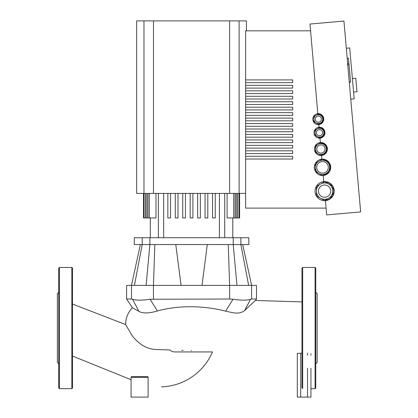 <?xml version="1.0" encoding="UTF-8"?>
<svg xmlns="http://www.w3.org/2000/svg" width="418" height="418" viewBox="0 0 418 418"><rect width="100%" height="100%" fill="white"/><g stroke="black" fill="none" stroke-linecap="round" stroke-linejoin="round"><path stroke-width="0.63" d="M58.724 294.387L58.724 300.882M58.724 292.344L57.36 293.708L57.36 362.422L58.724 363.785M59.408 388.677L59.408 267.452L58.724 268.131L58.724 387.998L59.408 388.677L71.833 388.677L72.513 387.998L72.513 268.131L71.833 267.452L71.833 388.677M302.669 388.677L302.669 267.452L315.094 267.452L315.094 388.677L310.935 388.677L310.935 397.1L310.935 368.237M310.935 355.248L310.935 353.785M154.843 244.54L153.448 285.384L146.112 285.384L149.879 244.54L149.879 237.722L134.272 237.722L134.272 244.54L242.712 244.54L251.62 285.384L229.639 285.384L229.639 299.016L233.004 299.262L225.6 311.149C199.13 304.341 173.893 306.289 157.387 310.987L150.088 299.262L229.639 299.016M202.009 285.384L207.307 244.54M228.249 244.54L229.639 285.384L153.448 285.384L153.448 299.016M126.602 299.016L126.602 285.384L131.471 285.384L131.471 299.016L132.553 299.262L138.901 311.353L132.375 307.7L126.602 299.016L131.471 299.016M301.984 301.895L255.361 300.469L244.603 310.564L250.539 299.262L251.62 299.016L251.62 285.384L256.49 285.384L256.49 299.016L251.464 299.027M175.779 244.54L181.078 285.384M242.712 244.54L248.82 244.54L248.82 237.722L233.213 237.722L233.213 244.54L236.98 285.384M140.38 244.54L131.471 285.384L146.112 285.384M244.603 310.564C238.824 314.759 233.416 312.852 225.6 311.149M250.539 299.262C247.148 300.443 241.306 300.443 233.004 299.262M157.387 310.987C148.933 313.448 142.773 313.568 138.901 311.353M150.088 299.262C141.775 300.443 135.934 300.443 132.553 299.262M297.297 397.1L297.297 353.22L297.297 397.1L300.704 397.1L300.704 353.179L301.984 353.173M307.523 368.237L307.523 397.1L310.935 397.1M307.523 397.1L300.704 397.1M297.297 353.607L300.704 353.179M132.37 307.695C127.971 312.46 125.719 318.088 125.614 324.577L129.893 331.772C132.145 336.547 136.331 341.067 142.454 345.336C145.892 347.379 149.701 348.727 153.876 349.38L170.048 350.007C171.218 351.319 172.937 351.956 175.194 351.93L212.511 351.93C208.425 361.398 202.265 369.235 194.025 375.437C184.359 382.559 173.533 386.373 161.541 386.875C173.527 386.373 184.359 382.559 194.025 375.437C202.265 369.235 208.425 361.398 212.511 351.93M181.793 350.336L183.11 350.373M191.24 350.592L191.528 350.597M148.097 377.182A0.679 0.679 0 0 1 148.113 377.329A0.679 0.679 0 0 0 147.429 376.644L131.748 376.644L147.429 376.644A0.679 0.679 0 0 1 147.517 376.649M132.057 376.644L147.429 376.644L148.113 377.329L148.113 397.1L131.069 397.1L131.069 377.329A0.679 0.679 0 0 1 131.748 376.644L147.486 376.649M148.113 382.726L148.113 377.329L131.069 377.329A0.679 0.679 0 0 1 131.748 376.644M149.879 237.722L233.213 237.722M233.746 193.403L233.746 217.95L227.099 217.95L227.099 193.403M233.746 217.95L239.613 217.95L239.613 193.403M155.987 193.403L155.987 217.95L143.959 217.95L143.959 193.403M143.478 193.403L143.478 217.95L143.959 217.95M215.244 193.403L215.244 217.95L212.516 217.95L212.516 193.403M207.798 193.403L207.798 217.95L205.071 217.95L205.071 193.403M200.353 193.403L200.353 217.95L197.625 217.95L197.625 193.403M192.907 193.403L192.907 217.95L190.18 217.95L190.18 193.403M170.57 193.403L170.57 217.95L167.843 217.95L167.843 193.403M175.288 193.403L175.288 217.95L178.016 217.95L178.016 193.403M185.461 193.403L185.461 217.95L182.734 217.95L182.734 193.403M315.773 294.387L315.773 300.882M315.773 292.344L317.137 293.708L317.137 362.422L315.773 363.785M315.094 267.452L315.773 268.131L315.773 387.998L315.094 388.677M302.669 267.452L301.984 268.131L301.984 387.998M352.39 78.5L355.786 78.208L356.972 91.793L353.576 92.085M349.291 82.231L350.535 82.121L349.276 82.043L350.519 81.923L349.014 64.717L348.429 58.06L347.186 58.17M347.771 64.837L349.014 64.727L347.771 64.837M347.64 63.374L348.884 63.264M326.082 208.107L245.627 208.107L245.627 30.827L310.574 30.827M245.627 156.285L292.673 156.285L292.673 159.012L245.627 159.012M245.627 150.83L292.673 150.83L292.673 153.558L245.627 153.558M245.627 145.375L292.673 145.375L292.673 148.103L245.627 148.103M245.627 139.92L292.673 139.92L292.673 142.648L245.627 142.648M245.627 134.465L292.673 134.465L292.673 137.193L245.627 137.193M245.627 129.01L292.673 129.01L292.673 131.738L245.627 131.738M245.627 123.556L292.673 123.556L292.673 126.283L245.627 126.283M245.627 112.646L292.673 112.646L292.673 115.373L245.627 115.373M245.627 107.196L292.673 107.196L292.673 109.918L245.627 109.918M245.627 101.741L292.673 101.741L292.673 104.469L245.627 104.469M245.627 96.286L292.673 96.286L292.673 99.014L245.627 99.014M245.627 90.831L292.673 90.831L292.673 93.559L245.627 93.559M245.627 85.376L292.673 85.376L292.673 88.104L245.627 88.104M245.627 79.922L292.673 79.922L292.673 82.649L245.627 82.649M245.627 118.101L292.673 118.101L292.673 120.828L245.627 120.828M318.746 124.219A5.115 5.115 0 0 0 322.722 121.685L322.733 119.125A4.431 4.431 0 0 0 316.081 115.284A4.431 4.431 0 0 0 313.866 119.125A4.431 4.431 0 0 1 320.512 115.284A4.431 4.431 0 0 1 320.512 122.965A4.431 4.431 0 0 1 313.866 119.125A4.431 4.431 0 0 0 316.081 122.965L318.297 124.24L322.733 121.685A5.115 5.115 0 0 1 318.746 124.219L318.772 124.559L318.746 124.219M322.733 119.125L322.733 116.565A5.115 5.115 0 0 1 322.733 121.675A5.115 5.115 0 0 0 318.307 114.009L313.866 116.565L313.866 121.685L316.081 122.965M322.665 175.529A8.182 8.182 0 0 0 323.229 175.503L323.793 181.955A9.206 9.206 0 0 1 324.159 181.929A9.206 9.206 0 0 0 323.793 181.955L323.767 181.616A9.546 9.546 0 0 0 315.088 191.956A9.546 9.546 0 0 0 325.429 200.635L326.677 214.899L360.64 211.926L343.941 21.067L309.978 24.035L317.852 114.03A5.115 5.115 0 0 1 318.291 114.009A5.115 5.115 0 0 0 317.852 114.03L317.821 113.691A5.455 5.455 0 0 0 312.863 119.6A5.455 5.455 0 0 0 318.772 124.559L319.012 127.276A5.455 5.455 0 0 0 314.054 133.185A5.455 5.455 0 0 0 319.963 138.144L319.932 137.804A5.115 5.115 0 0 0 323.913 135.27L323.919 130.15A5.115 5.115 0 0 0 319.044 127.615L319.012 127.276L319.044 127.615A5.115 5.115 0 0 1 319.483 127.594L315.057 130.15L315.057 135.27L319.488 137.825L323.919 135.27A5.115 5.115 0 0 1 319.932 137.804L320.35 142.559A6.479 6.479 0 0 0 314.461 149.576A6.479 6.479 0 0 0 321.479 155.465L321.447 155.125A6.134 6.134 0 0 0 326.077 152.33A6.134 6.134 0 0 1 321.447 155.125L321.803 159.201A8.182 8.182 0 0 0 315.506 163.13M323.919 135.26A5.115 5.115 0 0 0 323.919 130.16L319.488 127.589A5.115 5.115 0 0 1 323.919 135.26M326.369 151.823A6.134 6.134 0 0 0 326.369 146.201A6.134 6.134 0 0 1 326.369 151.823M326.077 145.694A6.134 6.134 0 0 0 321.207 142.883A6.134 6.134 0 0 1 326.077 145.694M320.622 142.883A6.134 6.134 0 0 0 320.376 142.899L320.35 142.559L320.376 142.899A6.134 6.134 0 0 1 320.622 142.883M323.328 175.147A7.843 7.843 0 0 0 328.867 171.95A7.843 7.843 0 0 1 323.328 175.147M329.677 170.549A7.843 7.843 0 0 0 329.677 164.154A7.843 7.843 0 0 1 329.677 170.549M328.867 162.748A7.843 7.843 0 0 0 323.328 159.551A7.843 7.843 0 0 1 328.867 162.748M323.229 175.503L323.208 175.22L323.229 175.503A8.182 8.182 0 0 0 329.525 171.568M321.829 159.483L321.803 159.201L321.829 159.483M315.36 163.391A8.182 8.182 0 0 0 315.36 171.312M315.506 171.568A8.182 8.182 0 0 0 322.367 175.529M325.397 200.295A9.206 9.206 0 0 0 332.341 196.099A9.206 9.206 0 0 1 325.397 200.295L325.429 200.635L325.397 200.295M332.78 195.342A9.206 9.206 0 0 0 332.78 186.909A9.206 9.206 0 0 1 332.78 195.342M332.341 186.146A9.206 9.206 0 0 0 325.037 181.929A9.206 9.206 0 0 1 332.341 186.146M315.36 167.352A7.158 7.158 0 0 1 326.097 161.149A7.158 7.158 0 0 1 326.097 173.548A7.158 7.158 0 0 1 315.36 167.352A7.158 7.158 0 0 0 318.939 173.548L322.518 175.617L326.097 173.548A7.158 7.158 0 0 0 329.677 167.352L329.677 163.219L326.097 161.149A7.158 7.158 0 0 0 318.939 161.149L315.36 163.219L315.36 171.484L318.939 173.548M326.097 173.548L329.677 171.484L329.677 167.352M326.097 161.149L322.518 159.086L318.939 161.149M322.733 116.565L318.297 114.009A5.115 5.115 0 0 1 322.722 116.565M321.703 136.545A4.431 4.431 0 0 0 321.703 128.869A4.431 4.431 0 0 0 315.057 132.71A4.431 4.431 0 0 0 317.272 136.545M315.057 132.71A4.431 4.431 0 0 1 321.703 128.869A4.431 4.431 0 0 1 321.703 136.545A4.431 4.431 0 0 1 315.057 132.71A4.431 4.431 0 0 1 321.703 128.869A4.431 4.431 0 0 1 321.703 136.545A4.431 4.431 0 0 1 315.057 132.71M315.459 149.012A5.455 5.455 0 0 1 323.642 144.288A5.455 5.455 0 0 1 323.642 153.735A5.455 5.455 0 0 1 315.459 149.012L315.459 152.162L318.187 153.735A5.455 5.455 0 0 0 323.642 153.735L326.369 152.162L326.369 145.861L320.914 142.71L315.459 145.861L315.459 149.012M318.187 153.735L320.914 155.308L323.642 153.735M332.78 195.849L332.78 186.402L324.598 181.673L316.416 186.402L316.416 195.849L320.507 198.21L324.598 200.572L332.78 195.849M332.78 191.125A8.182 8.182 0 0 0 328.689 184.04M316.416 191.125A8.182 8.182 0 0 1 328.689 184.04A8.182 8.182 0 0 1 328.689 198.21A8.182 8.182 0 0 1 316.416 191.125A8.182 8.182 0 0 1 328.689 184.04A8.182 8.182 0 0 1 328.689 198.21A8.182 8.182 0 0 1 316.416 191.125A8.182 8.182 0 0 0 328.689 198.21M319.963 138.144A5.455 5.455 0 0 0 324.922 132.234A5.455 5.455 0 0 0 319.012 127.276M318.772 124.559A5.455 5.455 0 0 0 323.731 118.649A5.455 5.455 0 0 0 317.821 113.691M329.677 171.312A8.182 8.182 0 0 0 329.677 163.391M329.525 163.13A8.182 8.182 0 0 0 322.665 159.169M322.367 159.169A8.182 8.182 0 0 0 321.803 159.201M325.429 200.635A9.546 9.546 0 0 0 334.107 190.289A9.546 9.546 0 0 0 323.767 181.616M321.479 155.465A6.479 6.479 0 0 0 327.367 148.447A6.479 6.479 0 0 0 320.35 142.559M346.318 48.232L349.714 47.939L354.171 98.878L350.775 99.176M246.432 30.827L246.432 20.9L136.66 20.9L136.66 193.403L245.627 193.403M240.878 237.722L240.878 244.54L248.658 285.384M142.209 237.722L142.209 244.54L134.434 285.384M307.523 353.132L307.523 355.248M224.722 237.722L224.722 193.403M149.346 193.403L149.346 217.95M146.796 193.403L146.796 217.95M145.323 193.403L145.323 217.95M158.37 193.403L158.37 237.722M237.769 193.403L237.769 217.95M236.295 193.403L236.295 217.95M163.668 237.722L163.668 193.403M219.424 193.403L219.424 237.722M347.771 64.827L347.295 64.868M316.724 167.352A5.795 5.795 0 0 0 325.413 172.368A5.795 5.795 0 0 0 325.413 162.33A5.795 5.795 0 0 0 316.724 167.352M315.229 119.125A3.067 3.067 0 0 0 319.833 121.779A3.067 3.067 0 0 0 319.833 116.465A3.067 3.067 0 0 0 315.229 119.125M316.421 132.71A3.067 3.067 0 0 0 321.019 135.364A3.067 3.067 0 0 0 321.019 130.05A3.067 3.067 0 0 0 316.421 132.71M316.823 149.012A4.091 4.091 0 0 0 322.957 152.554A4.091 4.091 0 0 0 322.957 145.469A4.091 4.091 0 0 0 316.823 149.012M318.459 191.125A6.134 6.134 0 0 0 327.665 196.439A6.134 6.134 0 0 0 327.665 185.811A6.134 6.134 0 0 0 318.459 191.125M153.484 193.403L153.484 20.9M143.975 20.9L143.975 193.403M229.607 20.9L229.607 193.403M239.133 217.95L239.112 20.9M59.408 267.452L71.833 267.452M255.523 300.474L256.49 299.016M72.513 356.047L131.069 379.737M72.513 304.053L125.614 324.577M232.795 237.722L232.795 217.95M147.982 217.95L147.982 193.403M145.433 217.95L145.433 193.403M150.292 237.722L150.292 217.95M237.659 193.403L237.659 217.95M235.109 193.403L235.109 217.95"/></g></svg>

